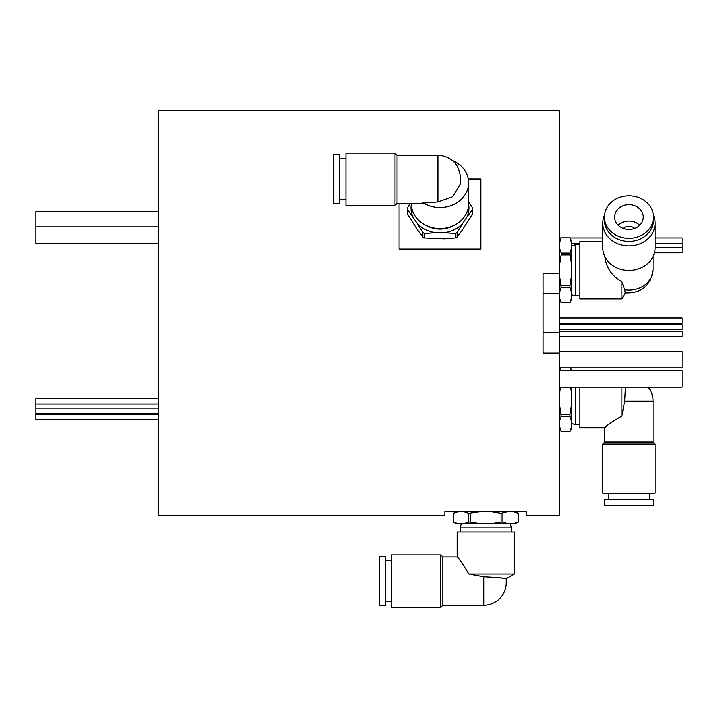 <?xml version="1.0" encoding="UTF-8"?>
<svg xmlns="http://www.w3.org/2000/svg" width="718" height="718" viewBox="0 0 718 718"><rect width="100%" height="100%" fill="white"/><g stroke="black" fill="none" stroke-linecap="round" stroke-linejoin="round"><path stroke-width="1.08" d="M655.103 237.936L682.1 237.936L682.1 243.249L655.103 243.249M655.103 243.869L682.1 243.869L682.1 252.799L654.448 252.799M559.403 317.921L682.1 317.921L682.1 323.235L559.403 323.235M559.403 324.365L682.1 324.365L682.1 329.688L559.403 329.688M559.403 331.33L682.1 331.33L682.1 336.652L559.403 336.652M559.403 351.524L682.1 351.524L682.1 367.885L559.403 367.885M559.403 370.802L682.1 370.802L682.1 387.155L559.403 387.155M158.597 243.249L35.9 243.249L35.9 211.702L158.597 211.702M158.597 413.415L35.9 413.415L35.9 398.669L158.597 398.669M158.597 419.671L35.9 419.671L35.9 414.349L158.597 414.349M444.891 511.548L444.891 515.641L158.597 515.641L158.597 110.743L559.403 110.743L559.403 515.641L526.689 515.641L526.689 511.548L444.891 511.548M399.082 203.382L399.082 249.074L480.88 249.074L480.88 178.953L468.262 178.953M559.403 273.316L543.041 273.316L543.041 353.068L559.403 353.068M543.041 332.622L559.403 332.622M543.041 293.77L559.403 293.77M379.445 556.54L379.445 605.615L385.584 605.615L385.584 556.54L379.445 556.54M385.584 601.531L391.723 601.531M385.584 560.632L391.723 560.632M391.723 554.906L391.723 607.257L440.798 607.257L440.798 554.906L391.723 554.906M440.798 554.906L442.844 556.953L442.844 605.211L440.798 607.257M442.844 605.211L483.744 605.211A22.491 22.491 0 0 0 506.235 582.72L506.235 579.444L506.235 582.72M506.235 579.444A22.491 22.491 0 0 0 506.226 578.726C505.472 578.161 497.978 577.505 483.744 576.769L468.827 573.996C462.67 563.657 458.784 557.976 457.16 556.953L457.16 532.002L514.411 532.002L514.411 573.996L468.827 573.996M442.844 556.953L457.16 556.953L459.547 559.843M511.351 532.002L511.351 527.909L460.22 527.909L460.22 532.002M461.243 523.826L460.22 527.909M510.327 523.826L511.351 527.909M514.752 511.548L518.234 513.289L518.234 522.076L512.787 523.826L456.819 523.826L453.345 522.085L453.345 513.298L458.784 511.548M461.333 562.086L463.146 564.501M518.234 522.076L514.752 523.826L512.787 523.826M502.932 513.298L502.932 522.076L501.092 522.076L501.092 513.298L508.371 511.548M508.371 523.826L502.932 522.076M512.787 511.548L518.234 513.298M470.487 513.298L470.487 522.076L468.648 522.076L468.648 513.298L481.365 511.548M481.365 523.826L470.487 522.076M501.092 522.076L490.206 523.826M490.206 511.548L501.092 513.298M458.784 523.826L453.345 522.076M468.648 522.076L463.2 523.826M463.2 511.548L468.648 513.298M453.345 513.298L456.819 511.548M493.966 577.326L504.835 578.349M333.646 154.711L333.646 203.786L339.776 203.786L339.776 154.711L333.646 154.711M345.914 153.078L345.914 205.429L394.99 205.429L394.99 153.078L345.914 153.078M394.99 153.078L397.036 155.124L397.036 203.382L420.407 203.382L437.935 201.964L452.762 196.75L460.184 184.212L460.426 180.065A22.491 11.246 180 0 1 460.417 180.424M460.426 178.432L460.426 180.882M466.978 216.962L472.426 209.674L472.426 214.063L462.563 229.724L457.124 237.012L455.284 237.936L444.397 238.807L424.679 237.936L422.839 237.012L417.391 229.724L407.537 214.063L407.537 209.674L417.391 223.594A28.971 25.085 0 0 0 435.557 232.677L444.397 232.677A28.971 25.085 0 0 0 462.563 223.594L466.978 216.962A28.971 25.085 0 0 0 468.603 204.047M411.351 204.047A28.971 25.085 0 0 0 411.01 207.879A28.971 25.085 0 0 0 412.976 216.962M410.149 203.382L407.537 207.834L407.537 209.674M452.555 160.518A28.63 24.798 180 0 1 468.612 182.794L468.612 203.786A28.63 24.798 180 0 1 439.981 228.584A28.63 24.798 180 0 1 411.351 203.786L411.351 203.382M468.612 182.794A28.63 24.798 180 0 1 452.905 204.917A28.63 24.798 180 0 1 423.019 202.772M453.22 225.775A24.538 21.253 180 0 1 426.743 225.775M455.284 237.936L455.284 233.547L457.124 232.623L462.563 223.594M457.124 232.623L457.124 237.012M472.426 209.674L472.426 207.834L468.612 201.408M422.839 237.012L422.839 232.623L424.679 233.547L435.557 232.677M417.391 223.594L422.839 232.623M444.397 232.677L455.284 233.547M424.679 233.547L424.679 237.936M604.394 505.418L653.47 505.418L653.47 499.279L604.394 499.279L604.394 505.418M649.377 499.279L649.377 493.149M608.478 499.279L608.478 493.149M602.752 493.149L655.103 493.149L655.103 444.065L602.752 444.065L602.752 493.149M602.752 444.065L604.798 442.028L653.066 442.028L655.103 444.065M653.066 442.028L653.066 401.129A22.491 22.491 0 0 0 648.201 387.155M625.45 387.155L624.615 401.129L621.851 416.036C611.512 422.193 605.83 426.088 604.798 427.713L579.857 427.713L579.857 387.155M604.798 442.028L604.798 427.713L607.697 425.316M579.857 424.643L575.764 424.643L575.764 387.155M571.672 423.62L575.764 424.643M559.403 370.111L560.516 367.885M571.672 387.155L571.672 428.045L569.939 431.527M621.851 416.036L621.851 387.155M621.851 370.802L579.857 370.802M609.941 423.539L612.346 421.717M570.559 367.885L571.672 370.802M570.478 367.885L571.42 370.802M559.654 370.802L560.596 367.885M561.153 414.385L569.93 414.385L569.93 416.225L561.153 416.225L559.403 403.498M571.672 403.498L569.93 414.385M570.648 387.155L571.672 394.658M559.403 394.658L560.426 387.155M559.403 428.045L561.153 431.527L559.403 426.088M561.153 431.527L569.93 431.527L571.672 426.088M569.93 416.225L571.672 421.663M559.403 421.663L561.153 416.225M653.362 215.077A26.171 22.671 180 0 1 655.103 223.217A26.171 22.671 180 0 1 628.932 245.888A26.171 22.671 180 0 1 602.752 223.217L602.752 237.936L570.002 237.936M653.066 256.541L653.066 269.223A24.134 20.894 180 0 1 624.615 289.785L625.243 292.854C641.686 293.429 650.957 285.549 653.066 269.223L653.066 256.541M559.403 299.218L561.153 302.691L559.528 297.952M569.939 237.802L571.672 241.284L571.672 297.252L569.93 302.691L561.153 302.691M614.617 217.078A14.315 12.394 0 0 0 628.932 229.482A14.315 12.394 0 0 0 643.247 217.078A14.315 12.394 0 0 0 628.932 204.684A14.315 12.394 0 0 0 614.617 217.078M604.394 217.078A24.538 21.253 180 0 1 628.932 195.826A24.538 21.253 180 0 1 653.47 217.078L653.47 220.148A24.538 21.253 180 0 1 628.932 241.401A24.538 21.253 180 0 1 604.394 220.148L604.394 217.078A24.538 21.253 180 0 0 628.932 238.331A24.538 21.253 180 0 0 653.47 217.078M655.103 223.217L655.103 247.755A26.171 22.671 180 0 1 628.932 270.426A26.171 22.671 180 0 1 602.752 247.755L602.752 223.217A26.171 22.671 180 0 1 604.502 215.077M571.672 294.793L575.764 295.807L575.764 244.685L579.857 244.685M569.93 254.944L561.153 254.944L561.153 253.104L569.93 253.104L571.672 265.831M625.315 292.872L621.851 298.876L579.857 298.876L579.857 241.625L602.752 241.625M621.851 298.876L621.851 281.752L624.615 289.785M604.798 255.931C605.839 267.15 611.521 275.757 621.851 281.752M571.672 297.252L571.672 299.218L569.939 302.691L571.672 299.218M559.403 297.252L560.067 299.989M571.672 243.249L569.93 237.802L571.672 243.249L579.857 243.249M561.153 253.104L559.403 247.665M571.672 247.665L569.93 253.104M569.93 237.802L561.153 237.802L559.403 243.249M559.403 265.831L561.153 254.944M561.153 285.549L569.93 285.549L569.93 287.388L561.153 287.388L559.403 274.671M571.672 274.671L569.93 285.549M569.93 287.388L571.672 292.836M559.403 292.836L561.153 287.388M639.684 225.264A14.315 12.394 0 0 0 618.171 225.264M634.703 228.423A8.176 7.081 0 0 0 623.152 228.423M483.744 576.769L483.744 605.211M397.036 155.124L437.935 155.124L437.935 201.964M624.615 401.129L653.066 401.129M35.9 403.983L158.597 403.983M35.9 408.093L158.597 408.093M35.9 226.888L158.597 226.888M682.1 247.477L655.103 247.477M579.857 243.869L571.672 243.869M561.081 237.936L559.403 237.936M506.226 578.726L514.411 573.996M339.776 158.804L345.914 158.804M437.935 155.124C451.595 156.452 459.098 163.946 460.426 177.615M397.036 203.382L394.99 205.429M339.776 199.703L345.914 199.703M571.672 245.709L575.764 244.685M559.403 241.284L561.144 237.802M579.857 295.807L575.764 295.807"/></g></svg>

